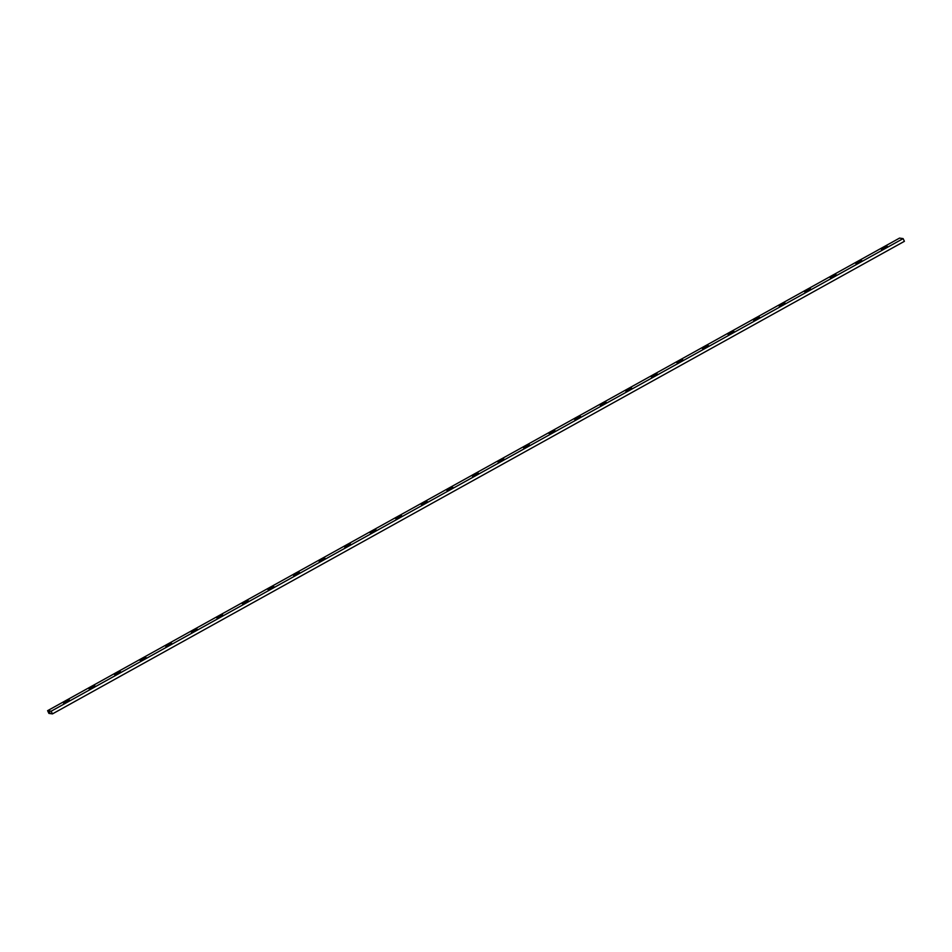 <?xml version="1.0" encoding="UTF-8"?>
<svg xmlns="http://www.w3.org/2000/svg" width="952" height="952" viewBox="0 0 952 952"><rect width="100%" height="100%" fill="white"/><g stroke="black" fill="none" stroke-linecap="round" stroke-linejoin="round"><path stroke-width="1.43" d="M67.568 701.66A3.308 0.678 -25.4 0 0 69.401 700.077A3.308 0.678 -25.4 0 0 65.26 701.327A3.308 0.678 -25.4 0 0 63.427 702.909A3.308 0.678 -25.4 0 0 67.568 701.66M93.129 687.487A3.308 0.678 -25.4 0 0 94.962 685.904A3.308 0.678 -25.4 0 0 90.821 687.142A3.308 0.678 -25.4 0 0 88.988 688.736A3.308 0.678 -25.4 0 0 93.129 687.487M118.691 673.314A3.308 0.678 -25.4 0 0 120.523 671.719A3.308 0.678 -25.4 0 0 116.382 672.969A3.308 0.678 -25.4 0 0 114.549 674.552A3.308 0.678 -25.4 0 0 118.691 673.314M144.252 659.129A3.308 0.678 -25.4 0 0 146.084 657.546A3.308 0.678 -25.4 0 0 141.943 658.796A3.308 0.678 -25.4 0 0 140.111 660.379A3.308 0.678 -25.4 0 0 144.252 659.129M169.813 644.956A3.308 0.678 -25.4 0 0 171.634 643.362A3.308 0.678 -25.4 0 0 167.492 644.611A3.308 0.678 -25.4 0 0 165.672 646.206A3.308 0.678 -25.4 0 0 169.813 644.956M195.362 630.771A3.308 0.678 -25.4 0 0 197.195 629.189A3.308 0.678 -25.4 0 0 193.054 630.438A3.308 0.678 -25.4 0 0 191.221 632.021A3.308 0.678 -25.4 0 0 195.362 630.771M220.923 616.598A3.308 0.678 -25.4 0 0 222.756 615.016A3.308 0.678 -25.4 0 0 218.615 616.253A3.308 0.678 -25.4 0 0 216.782 617.848A3.308 0.678 -25.4 0 0 220.923 616.598M246.485 602.426A3.308 0.678 -25.4 0 0 248.317 600.831A3.308 0.678 -25.4 0 0 244.176 602.08A3.308 0.678 -25.4 0 0 242.344 603.663A3.308 0.678 -25.4 0 0 246.485 602.426M272.046 588.241A3.308 0.678 -25.4 0 0 273.878 586.658A3.308 0.678 -25.4 0 0 269.737 587.908A3.308 0.678 -25.4 0 0 267.905 589.49A3.308 0.678 -25.4 0 0 272.046 588.241M297.607 574.068A3.308 0.678 -25.4 0 0 299.428 572.473A3.308 0.678 -25.4 0 0 295.287 573.723A3.308 0.678 -25.4 0 0 293.466 575.317A3.308 0.678 -25.4 0 0 297.607 574.068M323.156 559.883A3.308 0.678 -25.4 0 0 324.989 558.3A3.308 0.678 -25.4 0 0 320.848 559.55A3.308 0.678 -25.4 0 0 319.015 561.133A3.308 0.678 -25.4 0 0 323.156 559.883M348.718 545.71A3.308 0.678 -25.4 0 0 350.55 544.127A3.308 0.678 -25.4 0 0 346.409 545.365A3.308 0.678 -25.4 0 0 344.576 546.96A3.308 0.678 -25.4 0 0 348.718 545.71M374.279 531.537A3.308 0.678 -25.4 0 0 376.111 529.943A3.308 0.678 -25.4 0 0 371.97 531.192A3.308 0.678 -25.4 0 0 370.138 532.775A3.308 0.678 -25.4 0 0 374.279 531.537M399.84 517.352A3.308 0.678 -25.4 0 0 401.673 515.77A3.308 0.678 -25.4 0 0 397.531 517.019A3.308 0.678 -25.4 0 0 395.699 518.602A3.308 0.678 -25.4 0 0 399.84 517.352M425.401 503.18A3.308 0.678 -25.4 0 0 427.234 501.585A3.308 0.678 -25.4 0 0 423.081 502.834A3.308 0.678 -25.4 0 0 421.26 504.429A3.308 0.678 -25.4 0 0 425.401 503.18M450.962 488.995A3.308 0.678 -25.4 0 0 452.783 487.412A3.308 0.678 -25.4 0 0 448.642 488.662A3.308 0.678 -25.4 0 0 446.809 490.244A3.308 0.678 -25.4 0 0 450.962 488.995M476.512 474.822A3.308 0.678 -25.4 0 0 478.344 473.227A3.308 0.678 -25.4 0 0 474.203 474.477A3.308 0.678 -25.4 0 0 472.37 476.071A3.308 0.678 -25.4 0 0 476.512 474.822M502.073 460.649A3.308 0.678 -25.4 0 0 503.905 459.054A3.308 0.678 -25.4 0 0 499.764 460.304A3.308 0.678 -25.4 0 0 497.932 461.887A3.308 0.678 -25.4 0 0 502.073 460.649M527.634 446.464A3.308 0.678 -25.4 0 0 529.467 444.882A3.308 0.678 -25.4 0 0 525.325 446.119A3.308 0.678 -25.4 0 0 523.493 447.714A3.308 0.678 -25.4 0 0 527.634 446.464M553.195 432.291A3.308 0.678 -25.4 0 0 555.028 430.697A3.308 0.678 -25.4 0 0 550.875 431.946A3.308 0.678 -25.4 0 0 549.054 433.541A3.308 0.678 -25.4 0 0 553.195 432.291M578.756 418.106A3.308 0.678 -25.4 0 0 580.577 416.524A3.308 0.678 -25.4 0 0 576.436 417.773A3.308 0.678 -25.4 0 0 574.603 419.356A3.308 0.678 -25.4 0 0 578.756 418.106M604.306 403.934A3.308 0.678 -25.4 0 0 606.138 402.339A3.308 0.678 -25.4 0 0 601.997 403.588A3.308 0.678 -25.4 0 0 600.165 405.183A3.308 0.678 -25.4 0 0 604.306 403.934M629.867 389.761A3.308 0.678 -25.4 0 0 631.7 388.166A3.308 0.678 -25.4 0 0 627.558 389.416A3.308 0.678 -25.4 0 0 625.726 390.998A3.308 0.678 -25.4 0 0 629.867 389.761M655.428 375.576A3.308 0.678 -25.4 0 0 657.261 373.993A3.308 0.678 -25.4 0 0 653.12 375.231A3.308 0.678 -25.4 0 0 651.287 376.825A3.308 0.678 -25.4 0 0 655.428 375.576M680.989 361.403A3.308 0.678 -25.4 0 0 682.822 359.808A3.308 0.678 -25.4 0 0 678.669 361.058A3.308 0.678 -25.4 0 0 676.848 362.652A3.308 0.678 -25.4 0 0 680.989 361.403M706.551 347.218A3.308 0.678 -25.4 0 0 708.371 345.635A3.308 0.678 -25.4 0 0 704.23 346.885A3.308 0.678 -25.4 0 0 702.397 348.468A3.308 0.678 -25.4 0 0 706.551 347.218M732.1 333.045A3.308 0.678 -25.4 0 0 733.933 331.451A3.308 0.678 -25.4 0 0 729.791 332.7A3.308 0.678 -25.4 0 0 727.959 334.295A3.308 0.678 -25.4 0 0 732.1 333.045M757.661 318.872A3.308 0.678 -25.4 0 0 759.494 317.278A3.308 0.678 -25.4 0 0 755.352 318.527A3.308 0.678 -25.4 0 0 753.52 320.11A3.308 0.678 -25.4 0 0 757.661 318.872M783.222 304.688A3.308 0.678 -25.4 0 0 785.055 303.105A3.308 0.678 -25.4 0 0 780.914 304.342A3.308 0.678 -25.4 0 0 779.081 305.937A3.308 0.678 -25.4 0 0 783.222 304.688M808.783 290.515A3.308 0.678 -25.4 0 0 810.616 288.92A3.308 0.678 -25.4 0 0 806.463 290.17A3.308 0.678 -25.4 0 0 804.642 291.764A3.308 0.678 -25.4 0 0 808.783 290.515M834.345 276.33A3.308 0.678 -25.4 0 0 836.165 274.747A3.308 0.678 -25.4 0 0 832.024 275.997A3.308 0.678 -25.4 0 0 830.192 277.579A3.308 0.678 -25.4 0 0 834.345 276.33M859.894 262.157A3.308 0.678 -25.4 0 0 861.727 260.562A3.308 0.678 -25.4 0 0 857.585 261.812A3.308 0.678 -25.4 0 0 855.753 263.406A3.308 0.678 -25.4 0 0 859.894 262.157M885.455 247.984A3.308 0.678 -25.4 0 0 887.288 246.389A3.308 0.678 -25.4 0 0 883.147 247.639A3.308 0.678 -25.4 0 0 881.314 249.222A3.308 0.678 -25.4 0 0 885.455 247.984M49.885 712.786L49.587 712.179L49.897 712.786M49.516 712.739L49.242 712.144L49.54 712.727M47.6 710.68L48.885 713.381L52.443 713.905L904.4 241.32L903.115 238.619L899.557 238.095L47.6 710.68L51.158 711.203L52.443 713.905M51.158 711.203L903.115 238.619"/></g></svg>
